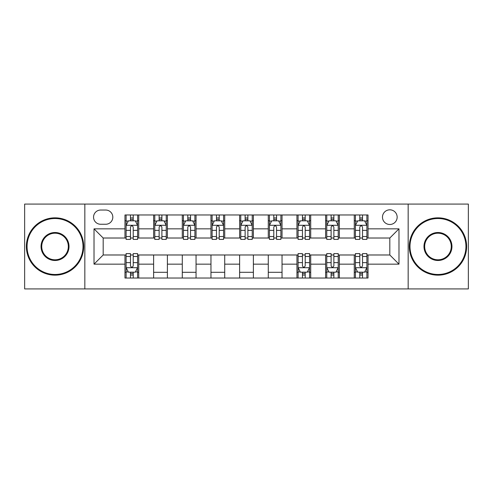 <?xml version="1.0" encoding="UTF-8"?>
<svg xmlns="http://www.w3.org/2000/svg" width="493" height="493" viewBox="0 0 493 493"><rect width="100%" height="100%" fill="white"/><g stroke="black" fill="none" stroke-linecap="round" stroke-linejoin="round"><path stroke-width="0.74" d="M389.815 209.815A7.34 7.34 0 0 0 382.476 217.148A7.34 7.34 0 0 0 389.815 224.488A7.34 7.34 0 0 0 397.155 217.148A7.34 7.34 0 0 0 389.815 209.815M408.161 288.923L468.35 288.923L468.35 204.077L408.161 204.077L408.161 288.923L84.839 288.923L84.839 204.077L24.65 204.077L24.65 288.923L84.839 288.923M100.664 224.26L105.705 224.26A7.105 7.105 0 0 0 112.817 217.148A7.105 7.105 0 0 0 105.705 210.043L100.664 210.043A7.105 7.105 0 0 0 93.553 217.148A7.105 7.105 0 0 0 100.664 224.26M408.161 204.077L84.839 204.077M124.969 264.156L94.015 264.156L94.015 228.844L124.969 228.844L124.969 238.014L103.185 238.014L103.185 254.986L124.969 254.986L124.969 278.027L368.031 278.027L368.031 254.986L389.815 254.986L389.815 238.014L368.031 238.014L368.031 228.844L398.985 228.844L398.985 264.156L368.031 264.156M368.031 228.844L368.031 214.973L124.969 214.973L124.969 228.844M354.27 214.973L354.27 238.014L355.416 238.014M359.773 238.014L362.528 238.014M366.884 238.014L368.031 238.014M354.27 238.014L338.223 238.014M325.608 214.973L325.608 238.014L326.754 238.014M331.111 238.014L333.866 238.014M325.608 238.014L309.561 238.014M296.946 214.973L296.946 238.014L298.092 238.014M302.449 238.014L305.204 238.014M296.946 238.014L280.893 238.014M268.284 214.973L268.284 238.014L269.431 238.014M273.788 238.014L276.536 238.014M268.284 238.014L252.231 238.014M239.623 214.973L239.623 238.014L240.769 238.014M245.126 238.014L247.874 238.014M239.623 238.014L223.569 238.014M210.961 214.973L210.961 238.014L212.107 238.014M216.464 238.014L219.212 238.014M210.961 238.014L194.908 238.014M182.293 214.973L182.293 238.014L183.439 238.014M187.796 238.014L190.551 238.014M182.293 238.014L166.246 238.014M153.631 214.973L153.631 238.014L154.777 238.014M159.134 238.014L161.889 238.014M153.631 238.014L137.584 238.014M124.969 238.014L126.116 238.014M130.472 238.014L133.227 238.014M124.969 254.986L126.116 254.986M130.472 254.986L133.227 254.986M137.584 254.986L138.73 254.986L138.73 278.027M298.092 254.986L138.73 254.986M302.449 254.986L305.204 254.986M309.561 254.986L310.707 254.986L310.707 278.027M326.754 254.986L310.707 254.986M331.111 254.986L333.866 254.986M338.223 254.986L339.369 254.986L339.369 278.027M355.416 254.986L339.369 254.986M359.773 254.986L362.528 254.986M366.884 254.986L368.031 254.986M138.73 214.973L138.73 238.014M124.969 220.704L126.116 220.704M130.472 220.704L133.227 220.704M137.584 220.704L138.73 220.704M124.969 272.296L126.116 272.296M130.472 272.296L133.227 272.296M137.584 272.296L138.73 272.296M153.631 254.986L153.631 278.027M167.392 214.973L167.392 238.014M153.631 220.704L154.777 220.704M159.134 220.704L161.889 220.704M166.246 220.704L167.392 220.704M167.392 254.986L167.392 278.027M153.631 272.296L167.392 272.296M182.293 254.986L182.293 278.027M196.054 254.986L196.054 278.027M182.293 272.296L196.054 272.296M196.054 214.973L196.054 238.014M182.293 220.704L183.439 220.704M187.796 220.704L190.551 220.704M194.908 220.704L196.054 220.704M210.961 254.986L210.961 278.027M224.716 254.986L224.716 278.027M210.961 272.296L224.716 272.296M224.716 214.973L224.716 238.014M210.961 220.704L212.107 220.704M216.464 220.704L219.212 220.704M223.569 220.704L224.716 220.704M239.623 254.986L239.623 278.027M253.377 254.986L253.377 278.027M239.623 272.296L253.377 272.296M253.377 214.973L253.377 238.014M239.623 220.704L240.769 220.704M245.126 220.704L247.874 220.704M252.231 220.704L253.377 220.704M268.284 254.986L268.284 278.027M282.039 254.986L282.039 278.027M268.284 272.296L282.039 272.296M282.039 214.973L282.039 238.014M268.284 220.704L269.431 220.704M273.788 220.704L276.536 220.704M280.893 220.704L282.039 220.704M296.946 254.986L296.946 278.027M296.946 272.296L298.092 272.296M302.449 272.296L305.204 272.296M309.561 272.296L310.707 272.296M310.707 214.973L310.707 238.014M296.946 220.704L298.092 220.704M302.449 220.704L305.204 220.704M309.561 220.704L310.707 220.704M325.608 254.986L325.608 278.027M325.608 272.296L326.754 272.296M331.111 272.296L333.866 272.296M338.223 272.296L339.369 272.296M339.369 214.973L339.369 238.014M325.608 220.704L326.754 220.704M331.111 220.704L333.866 220.704M338.223 220.704L339.369 220.704M354.27 254.986L354.27 278.027M354.27 272.296L355.416 272.296M359.773 272.296L362.528 272.296M366.884 272.296L368.031 272.296M354.27 220.704L355.416 220.704M359.773 220.704L362.528 220.704M366.884 220.704L368.031 220.704M103.185 238.014L94.015 228.844M103.185 254.986L94.015 264.156M398.985 228.844L389.815 238.014M398.985 264.156L389.815 254.986M133.227 217.949L130.472 217.949M137.584 236.517L133.227 236.517L133.227 239.395L137.584 239.395L137.584 225.406L135.285 220.821L128.408 220.821L126.116 225.406L126.116 239.395L130.472 239.395L130.472 236.517L126.116 236.517M126.116 225.406L126.116 214.973M137.584 225.406L137.584 214.973M130.472 220.821L130.472 214.973M133.227 214.973L133.227 220.821M133.227 236.517L133.227 227.125C132.309 225.356 131.391 225.356 130.472 227.125L130.472 236.517M130.472 275.051L133.227 275.051M126.116 256.483L130.472 256.483L130.472 253.605L126.116 253.605L126.116 267.594L128.408 272.179L135.285 272.179L137.584 267.594L137.584 253.605L133.227 253.605L133.227 256.483L137.584 256.483M137.584 267.594L137.584 278.027M126.116 267.594L126.116 278.027M133.227 272.179L133.227 278.027M130.472 278.027L130.472 272.179M130.472 256.483L130.472 265.875C131.391 267.644 132.309 267.644 133.227 265.875L133.227 256.483M161.889 217.949L159.134 217.949M166.246 236.517L161.889 236.517L161.889 239.395L166.246 239.395L166.246 225.406L163.953 220.821L157.07 220.821L154.777 225.406L154.777 239.395L159.134 239.395L159.134 236.517L154.777 236.517M154.777 225.406L154.777 214.973M166.246 225.406L166.246 214.973M159.134 220.821L159.134 214.973M161.889 214.973L161.889 220.821M161.889 236.517L161.889 227.125C160.971 225.356 160.052 225.356 159.134 227.125L159.134 236.517M190.551 217.949L187.796 217.949M194.908 236.517L190.551 236.517L190.551 239.395L194.908 239.395L194.908 225.406L192.615 220.821L185.738 220.821L183.439 225.406L183.439 239.395L187.796 239.395L187.796 236.517L183.439 236.517M183.439 225.406L183.439 214.973M194.908 225.406L194.908 214.973M187.796 220.821L187.796 214.973M190.551 214.973L190.551 220.821M190.551 236.517L190.551 227.125C189.632 225.356 188.714 225.356 187.796 227.125L187.796 236.517M219.212 217.949L216.464 217.949M223.569 236.517L219.212 236.517L219.212 239.395L223.569 239.395L223.569 225.406L221.277 220.821L214.4 220.821L212.107 225.406L212.107 239.395L216.464 239.395L216.464 236.517L212.107 236.517M212.107 225.406L212.107 214.973M223.569 225.406L223.569 214.973M216.464 220.821L216.464 214.973M219.212 214.973L219.212 220.821M219.212 236.517L219.212 227.125C218.294 225.356 217.382 225.356 216.464 227.125L216.464 236.517M247.874 217.949L245.126 217.949M252.231 236.517L247.874 236.517L247.874 239.395L252.231 239.395L252.231 225.406L249.939 220.821L243.061 220.821L240.769 225.406L240.769 239.395L245.126 239.395L245.126 236.517L240.769 236.517M240.769 225.406L240.769 214.973M252.231 225.406L252.231 214.973M245.126 220.821L245.126 214.973M247.874 214.973L247.874 220.821M247.874 236.517L247.874 227.125C246.962 225.356 246.044 225.356 245.126 227.125L245.126 236.517M55.031 218.522A27.978 27.978 0 0 0 27.06 246.5A27.978 27.978 0 0 0 55.031 274.478A27.978 27.978 0 0 0 83.009 246.5A27.978 27.978 0 0 0 55.031 218.522M55.031 275.162A28.662 28.662 0 0 1 26.369 246.5A28.662 28.662 0 0 1 55.031 217.838A28.662 28.662 0 0 1 83.693 246.5A28.662 28.662 0 0 1 55.031 275.162M55.031 232.511A13.989 13.989 0 0 1 69.02 246.5A13.989 13.989 0 0 1 55.031 260.489A13.989 13.989 0 0 1 41.042 246.5A13.989 13.989 0 0 1 55.031 232.511M55.031 259.799A13.299 13.299 0 0 0 68.33 246.5A13.299 13.299 0 0 0 55.031 233.201A13.299 13.299 0 0 0 41.732 246.5A13.299 13.299 0 0 0 55.031 259.799M437.969 218.522A27.978 27.978 0 0 0 409.991 246.5A27.978 27.978 0 0 0 437.969 274.478A27.978 27.978 0 0 0 465.94 246.5A27.978 27.978 0 0 0 437.969 218.522M437.969 275.162A28.662 28.662 0 0 1 409.307 246.5A28.662 28.662 0 0 1 437.969 217.838A28.662 28.662 0 0 1 466.631 246.5A28.662 28.662 0 0 1 437.969 275.162M437.969 232.511A13.989 13.989 0 0 1 451.958 246.5A13.989 13.989 0 0 1 437.969 260.489A13.989 13.989 0 0 1 423.98 246.5A13.989 13.989 0 0 1 437.969 232.511M437.969 259.799A13.299 13.299 0 0 0 451.268 246.5A13.299 13.299 0 0 0 437.969 233.201A13.299 13.299 0 0 0 424.67 246.5A13.299 13.299 0 0 0 437.969 259.799M276.536 217.949L273.788 217.949M280.893 236.517L276.536 236.517L276.536 239.395L280.893 239.395L280.893 225.406L278.6 220.821L271.723 220.821L269.431 225.406L269.431 239.395L273.788 239.395L273.788 236.517L269.431 236.517M269.431 225.406L269.431 214.973M280.893 225.406L280.893 214.973M273.788 220.821L273.788 214.973M276.536 214.973L276.536 220.821M276.536 236.517L276.536 227.125C275.624 225.356 274.706 225.356 273.788 227.125L273.788 236.517M305.204 217.949L302.449 217.949M309.561 236.517L305.204 236.517L305.204 239.395L309.561 239.395L309.561 225.406L307.262 220.821L300.385 220.821L298.092 225.406L298.092 239.395L302.449 239.395L302.449 236.517L298.092 236.517M298.092 225.406L298.092 214.973M309.561 225.406L309.561 214.973M302.449 220.821L302.449 214.973M305.204 214.973L305.204 220.821M305.204 236.517L305.204 227.125C304.286 225.356 303.368 225.356 302.449 227.125L302.449 236.517M302.449 275.051L305.204 275.051M298.092 256.483L302.449 256.483L302.449 253.605L298.092 253.605L298.092 267.594L300.385 272.179L307.262 272.179L309.561 267.594L309.561 253.605L305.204 253.605L305.204 256.483L309.561 256.483M309.561 267.594L309.561 278.027M298.092 267.594L298.092 278.027M305.204 272.179L305.204 278.027M302.449 278.027L302.449 272.179M302.449 256.483L302.449 265.875C303.368 267.644 304.286 267.644 305.204 265.875L305.204 256.483M333.866 217.949L331.111 217.949M338.223 236.517L333.866 236.517L333.866 239.395L338.223 239.395L338.223 225.406L335.93 220.821L329.047 220.821L326.754 225.406L326.754 239.395L331.111 239.395L331.111 236.517L326.754 236.517M326.754 225.406L326.754 214.973M338.223 225.406L338.223 214.973M331.111 220.821L331.111 214.973M333.866 214.973L333.866 220.821M333.866 236.517L333.866 227.125C332.948 225.356 332.029 225.356 331.111 227.125L331.111 236.517M331.111 275.051L333.866 275.051M326.754 256.483L331.111 256.483L331.111 253.605L326.754 253.605L326.754 267.594L329.047 272.179L335.93 272.179L338.223 267.594L338.223 253.605L333.866 253.605L333.866 256.483L338.223 256.483M338.223 267.594L338.223 278.027M326.754 267.594L326.754 278.027M333.866 272.179L333.866 278.027M331.111 278.027L331.111 272.179M331.111 256.483L331.111 265.875C332.029 267.644 332.948 267.644 333.866 265.875L333.866 256.483M362.528 217.949L359.773 217.949M366.884 236.517L362.528 236.517L362.528 239.395L366.884 239.395L366.884 225.406L364.592 220.821L357.715 220.821L355.416 225.406L355.416 239.395L359.773 239.395L359.773 236.517L355.416 236.517M355.416 225.406L355.416 214.973M366.884 225.406L366.884 214.973M359.773 220.821L359.773 214.973M362.528 214.973L362.528 220.821M362.528 236.517L362.528 227.125C361.609 225.356 360.691 225.356 359.773 227.125L359.773 236.517M359.773 275.051L362.528 275.051M355.416 256.483L359.773 256.483L359.773 253.605L355.416 253.605L355.416 267.594L357.715 272.179L364.592 272.179L366.884 267.594L366.884 253.605L362.528 253.605L362.528 256.483L366.884 256.483M366.884 267.594L366.884 278.027M355.416 267.594L355.416 278.027M362.528 272.179L362.528 278.027M359.773 278.027L359.773 272.179M359.773 256.483L359.773 265.875C360.691 267.644 361.609 267.644 362.528 265.875L362.528 256.483M153.631 264.156L138.73 264.156M153.631 228.844L138.73 228.844M182.293 228.844L167.392 228.844M182.293 264.156L167.392 264.156M210.961 228.844L196.054 228.844M210.961 264.156L196.054 264.156M239.623 228.844L224.716 228.844M239.623 264.156L224.716 264.156M268.284 228.844L253.377 228.844M268.284 264.156L253.377 264.156M296.946 228.844L282.039 228.844M296.946 264.156L282.039 264.156M325.608 228.844L310.707 228.844M325.608 264.156L310.707 264.156M354.27 228.844L339.369 228.844M354.27 264.156L339.369 264.156M137.522 225.289L126.171 225.289M126.116 221.092L128.272 221.092M135.427 221.092L137.584 221.092M130.472 230.373L126.116 230.373M137.584 230.373L133.227 230.373M133.227 219.41L130.472 219.41M126.171 267.711L137.522 267.711M137.584 271.908L135.427 271.908M128.272 271.908L126.116 271.908M133.227 262.627L137.584 262.627M126.116 262.627L130.472 262.627M130.472 273.59L133.227 273.59M166.184 225.289L154.839 225.289M154.777 221.092L156.934 221.092M164.089 221.092L166.246 221.092M159.134 230.373L154.777 230.373M166.246 230.373L161.889 230.373M161.889 219.41L159.134 219.41M194.852 225.289L183.501 225.289M183.439 221.092L185.596 221.092M192.751 221.092L194.908 221.092M187.796 230.373L183.439 230.373M194.908 230.373L190.551 230.373M190.551 219.41L187.796 219.41M223.514 225.289L212.163 225.289M212.107 221.092L214.258 221.092M221.412 221.092L223.569 221.092M216.464 230.373L212.107 230.373M223.569 230.373L219.212 230.373M219.212 219.41L216.464 219.41M252.176 225.289L240.824 225.289M240.769 221.092L242.926 221.092M250.074 221.092L252.231 221.092M245.126 230.373L240.769 230.373M252.231 230.373L247.874 230.373M247.874 219.41L245.126 219.41M280.837 225.289L269.486 225.289M269.431 221.092L271.588 221.092M278.742 221.092L280.893 221.092M273.788 230.373L269.431 230.373M280.893 230.373L276.536 230.373M276.536 219.41L273.788 219.41M309.499 225.289L298.148 225.289M298.092 221.092L300.249 221.092M307.404 221.092L309.561 221.092M302.449 230.373L298.092 230.373M309.561 230.373L305.204 230.373M305.204 219.41L302.449 219.41M298.148 267.711L309.499 267.711M309.561 271.908L307.404 271.908M300.249 271.908L298.092 271.908M305.204 262.627L309.561 262.627M298.092 262.627L302.449 262.627M302.449 273.59L305.204 273.59M338.161 225.289L326.816 225.289M326.754 221.092L328.911 221.092M336.066 221.092L338.223 221.092M331.111 230.373L326.754 230.373M338.223 230.373L333.866 230.373M333.866 219.41L331.111 219.41M326.816 267.711L338.161 267.711M338.223 271.908L336.066 271.908M328.911 271.908L326.754 271.908M333.866 262.627L338.223 262.627M326.754 262.627L331.111 262.627M331.111 273.59L333.866 273.59M366.829 225.289L355.478 225.289M355.416 221.092L357.573 221.092M364.728 221.092L366.884 221.092M359.773 230.373L355.416 230.373M366.884 230.373L362.528 230.373M362.528 219.41L359.773 219.41M355.478 267.711L366.829 267.711M366.884 271.908L364.728 271.908M357.573 271.908L355.416 271.908M362.528 262.627L366.884 262.627M355.416 262.627L359.773 262.627M359.773 273.59L362.528 273.59"/></g></svg>
